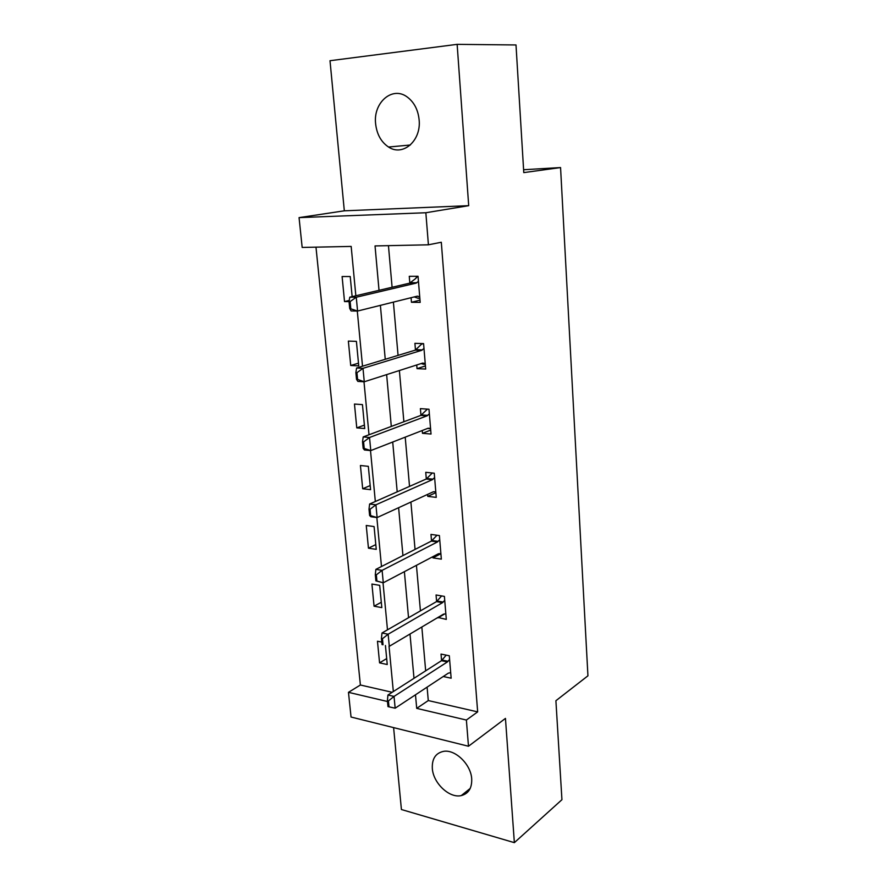 <?xml version="1.0" encoding="UTF-8"?>
<svg xmlns="http://www.w3.org/2000/svg" width="887" height="887" viewBox="0 0 887 887"><rect width="100%" height="100%" fill="white"/><g stroke="black" fill="none" stroke-linecap="round" stroke-linejoin="round"><path stroke-width="1.33" d="M375.622 123.77C376.831 134.314 381.144 142.064 388.561 147.031C402.82 156.777 421.369 140.845 419.13 119.856C418.076 109.733 414.074 102.094 407.133 96.938C392.254 85.762 373.028 102.737 375.622 123.77M432.324 768.419C433.155 783.077 449.387 798.488 461.24 795.606C468.547 793.688 472.028 788.122 471.707 778.886C470.986 764.439 455.264 749.193 443.6 751.356C435.661 753.041 431.902 758.729 432.324 768.419M355.842 295.759L351.174 246.42L302.168 247.44L299.063 217.625L425.849 212.747L428.41 244.812L375.035 245.932L379.026 290.326M523.596 169.739L560.562 167.565L523.773 172.61L516.001 44.96L457.138 44.35L330.008 60.715L344.322 210.818L299.063 217.625M393.606 727.617L401.412 809.521L514.36 842.65L505.457 718.403L468.48 746.244L351.041 717.029L348.469 692.337L387.486 701.506M315.983 247.151L360.388 685.008L348.469 692.337M560.562 167.565L587.937 675.816L555.905 700.719L561.937 799.697L514.36 842.65M360.388 685.008L392.165 692.292M381.776 642.099L377.474 641.234L379.569 662.866L387.242 664.518L385.435 645.514M381.82 607.617L379.691 585.365L371.919 584.045L374.07 606.198L381.82 607.617M376.254 549.352L374.081 526.568L366.242 525.481L368.449 548.177L376.254 549.352M370.566 489.668L368.338 466.34L360.421 465.509L362.683 488.748L370.566 489.668M364.723 428.532L362.45 404.616L354.467 404.062L356.774 427.878L364.723 428.532M358.747 365.876L356.408 341.362L348.358 341.096L350.731 365.499L358.747 365.876M352.139 296.624L350.221 276.522L342.105 276.544L344.522 301.569L349.057 301.613M427.102 687.148L428.277 700.564L477.661 711.884L441.305 242.251L428.41 244.812M388.451 245.644L392.098 287.266M393.396 302.112L398.063 355.388M399.383 370.522L403.873 421.735M405.215 437.158L409.528 486.398M410.903 502.064L415.049 549.419M416.435 565.329L420.427 610.877M421.835 626.998L425.671 670.816M443.245 676.515L451.15 678.211L449.299 655.759L441.027 654.085L441.582 660.615M437.945 617.441L446.305 619.403L444.409 596.408L436.06 594.977L436.615 601.552M432.845 556.692L432.945 557.879L441.338 559.143L439.398 535.571L430.971 534.406L431.537 541.114M427.601 494.403L427.767 496.376L436.249 497.374L434.253 473.203L425.749 472.316L426.303 478.969M422.234 430.517L422.467 433.322L431.027 434.031L428.986 409.24L420.394 408.641L420.959 415.349M416.724 364.978L417.034 368.648L425.682 369.059L423.587 343.613L414.905 343.324L415.471 350.077M411.069 297.71L411.457 302.29L420.183 302.378L418.032 276.278L409.273 276.312L409.838 283.097M344.322 210.818L468.702 205.673L457.138 44.35M468.702 205.673L425.849 212.747M477.661 711.884L466.385 720.044L468.48 746.244M393.329 691.55L389.038 646.246M387.486 629.837L383.018 582.737M381.488 566.516L376.842 517.52M375.334 501.51L370.5 450.563M369.014 434.763L363.992 381.754M362.517 366.209L357.295 311.049M415.482 694.798L416.713 708.369L466.385 720.044M380.39 305.361L385.246 359.279M386.632 374.613L391.3 426.436M392.708 442.036L397.199 491.853M398.618 507.697L402.942 555.584M404.383 571.671L408.541 617.718M410.005 634.017L413.996 678.3M428.277 700.564L416.713 708.369M386.677 658.575L379.569 662.866M381.31 602.262L374.07 606.198M444.686 613.915L437.99 617.884M375.8 544.607L368.449 548.177M440.883 553.688L432.945 557.879M370.167 485.577L362.683 488.748M435.861 492.651L427.767 496.376M364.402 425.117L356.774 427.878M430.705 430.084L422.467 433.322M358.492 363.171L350.731 365.499M425.416 365.932L417.034 368.648M349.234 300.449L344.522 301.569M419.994 300.116L411.457 302.29M388.428 700.941L387.408 700.697L387.974 706.595L388.994 706.839L388.428 700.941L394.039 696.417L387.941 695.009L441.46 660.704L446.216 655.138M450.685 672.656L448.334 673.155L395.158 708.192L394.039 696.417L447.414 661.924L449.598 659.451M388.994 706.839L395.158 708.192M387.941 695.009L387.408 700.697M382.463 638.707L381.432 638.507L382.02 644.561L383.04 644.76L382.463 638.707L388.151 634.216L381.987 632.996L436.493 601.63L441.637 595.931M445.839 613.826L443.456 614.181L389.304 646.301L388.151 634.216L442.502 602.672L444.731 600.311M383.04 644.76L382.02 644.561M381.987 632.996L381.432 638.507M376.332 574.843L375.301 574.665L375.9 580.885L376.931 581.052L376.332 574.843L382.109 570.363L375.888 569.365L431.404 541.092L437.014 535.238M440.872 553.555L438.444 553.743L383.284 582.781L382.109 570.363L437.468 541.957L439.73 539.695M376.931 581.052L383.284 582.781L375.9 580.885M375.888 569.365L375.301 574.665M370.045 509.26L369.003 509.127L369.613 515.502L370.655 515.646L370.045 509.26L375.911 504.814L369.624 504.027L426.37 478.947L432.313 472.993M435.783 491.764L433.311 491.786L377.119 517.564L375.911 504.814L432.302 479.701L434.619 477.55M370.655 515.646L377.119 517.564L370.844 516.733L369.613 515.502M369.624 504.027L369.003 509.127M430.594 428.743L429.075 428.576M363.581 441.903L362.528 441.804L363.16 448.356L364.213 448.456L363.581 441.903L369.535 437.491L363.193 436.936L420.826 415.404L427.423 409.129M430.572 428.399L428.044 428.255L370.777 450.585L369.535 437.491L427.013 415.848L429.363 413.83M364.213 448.456L370.777 450.585L364.446 449.986L363.16 448.356M429.075 428.621L427.745 428.377M363.193 436.936L362.528 441.804M425.294 364.391L423.753 364.169M422.046 343.568L422.09 344.145M356.951 372.695L355.875 372.64L356.53 379.37L357.594 379.436L356.951 372.695L362.994 368.327L356.585 368.016L415.338 350.121L422.134 343.568M425.217 363.415L422.644 363.082L364.269 381.776L362.994 368.327L421.58 350.354L423.986 348.458M357.594 379.436L364.269 381.776L357.871 381.41L356.53 379.37M423.764 364.324L421.103 363.57M356.585 368.016L355.875 372.64M419.85 298.376L418.287 298.11M418.054 276.511L416.524 276.855L416.591 277.553M418.076 276.855L416.524 276.855L415.914 278.341L409.705 283.141L349.788 297.178L356.264 297.223L416.014 283.141L418.453 281.379M350.786 308.488L350.132 301.558L349.046 301.547L349.711 308.476L357.572 311.049L351.108 310.949L349.711 308.476M419.717 296.724L417.101 296.203L357.572 311.049L356.264 297.223L350.132 301.558M418.309 298.365L414.262 296.912M349.788 297.178L349.046 301.547M448.09 661.303L442.136 660.072M447.414 661.924L441.46 660.704M443.19 602.085L437.18 601.042M442.502 602.672L436.493 601.63M438.167 541.392L432.102 540.538M437.468 541.957L431.404 541.092L437.502 541.935M433.022 479.18L426.902 478.525M432.302 479.701L426.181 479.035M427.745 415.371L421.558 414.928M427.013 415.848L420.826 415.404M422.334 349.921L416.081 349.689M421.58 350.354L415.338 350.121M416.768 282.753L410.47 282.753M416.014 283.141L409.705 283.141M417.888 296.214L417.078 296.203M388.561 147.031L410.337 145.013M461.24 795.606L470.221 788.421M432.49 479.601L426.37 478.947M427.346 415.681L421.159 415.238M422.068 350.121L415.826 349.888M416.646 282.853L410.337 282.853"/></g></svg>
